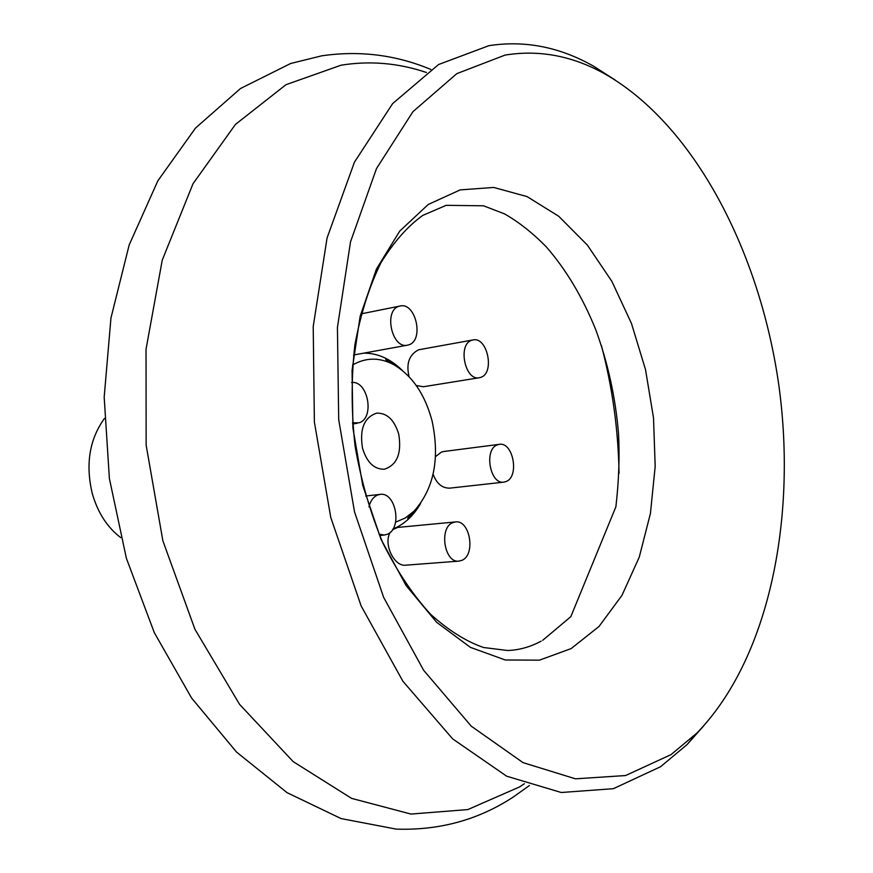 <?xml version="1.0" encoding="UTF-8"?>
<svg xmlns="http://www.w3.org/2000/svg" width="873" height="873" viewBox="0 0 873 873"><rect width="100%" height="100%" fill="white"/><g stroke="black" fill="none" stroke-linecap="round" stroke-linejoin="round"><path stroke-width="1.31" d="M471.802 340.263L473.002 339.946C487.429 336.432 495.056 373.022 480.827 377.343L479.321 377.736C464.905 381.13 457.452 344.191 471.802 340.263M409.088 376.721C405.967 363.714 409.131 354.744 418.571 349.789L473.002 339.946M497.272 444.892L499.291 444.346C513.171 441.618 519.631 476.549 506.176 481.503L503.874 482.136C489.993 484.733 483.718 449.464 497.272 444.892M435.507 456.634L441.4 452.083L443.822 451.494L499.291 444.346M452.716 522.676L455.466 521.934C469.958 519.588 475.938 554.661 462.013 560.28L458.936 561.121C444.444 563.314 438.704 527.892 452.716 522.676M392.479 529.736L397.75 527.423L455.466 521.934M368.952 506.875C370.447 500.916 373.251 496.988 377.398 495.1L380.05 494.402C395.895 491.63 402.551 528.58 387.252 534.276L384.218 535.073L378.991 534.112M351.568 382.549C367.904 380.137 375.052 417.938 359.207 422.772L352.517 422.848M399.179 306.248L400.074 306.019C415.81 301.894 424.387 340.568 408.728 344.857L407.495 345.173C391.759 349.145 383.389 310.111 399.179 306.248M704.064 725.452L687.062 744.593L660.545 766.734L613.37 788.69L561.252 792.498L506.646 776.184L452.672 738.885L402.922 681.289L361.16 605.982L330.78 517.525L314.378 422.03L313.211 326.524L327.08 237.925L354.438 162.171L392.654 103.571L438.562 64.526L488.858 45.691C524.738 40.125 559.648 46.967 593.596 66.195L615.138 80.021M505.041 55.097C539.481 49.499 573.081 55.948 605.807 74.456C694.853 125.788 760.328 252.537 778.978 386.292C797.191 520.09 768.436 659.824 696.589 733.331L671.031 754.621L625.592 775.54L575.471 778.825L523.047 762.631L471.278 726.194L423.623 670.257L383.629 597.35L354.514 511.851L338.702 419.651L337.425 327.44L350.52 241.843L376.503 168.533L412.94 111.668L456.83 73.627L505.041 55.097M420.59 503.47C413.867 515.19 405.312 523.418 394.912 528.154L392.981 528.951M458.936 561.121L405.738 565.18C393.723 566.85 382.909 542.766 390.515 532.061M363.812 353.139C377.605 353.074 390.417 358.825 402.257 370.381M503.874 482.136L449.835 488.138C442.142 488.258 436.565 483.609 433.117 474.181M479.321 377.736L423.372 386.75L416.235 385.495M104.389 418.516C89.461 439.359 85.401 464.283 92.222 493.3C97.667 512.516 107.193 527.314 120.801 537.681M362.524 448.253C359.436 429.123 364.128 417.425 376.579 413.158C386.99 412.82 394.367 419.826 398.743 434.176C401.842 453.403 397.029 465.091 384.306 469.238C374.157 469.412 366.9 462.417 362.524 448.253M395.589 522.185L405.29 517.973L414.042 511.174C433.968 488.716 440.003 458.729 432.135 421.201C425.096 394.541 412.34 375.717 393.865 364.739C379.679 357.21 365.918 357.308 352.583 365.012M524.4 783.747L519.533 786.944L467.83 809.577L410.943 814.062L351.59 798.38L293.164 761.605L239.595 704.391L194.941 629.291L162.88 540.834L146.14 445.132L146.031 349.244L162.258 260.11L193.02 183.723L235.437 124.424L285.995 84.692L341.081 65.191C369.923 60.564 398.372 62.998 426.406 72.481M571.16 648.584L539.449 660.163L505.281 659.988L470.351 647.34L436.609 622.263L406.12 585.587L380.912 539.099L362.753 485.453L352.91 427.988L352.059 370.37L360.145 316.277L376.459 269.004L399.703 231.149L428.228 204.478L460.191 189.888L493.725 187.444L527.085 196.6L558.731 216.275L587.354 245.073L611.886 281.379L631.474 323.479L645.507 369.563L653.506 417.829L655.187 466.411L650.429 513.466L639.276 557.072L621.98 595.364L599.031 626.454L571.16 648.584M601.432 345.61C612.464 387.514 618.335 430.138 619.044 473.461M430.793 69.436C395.862 54.846 359.48 50.318 321.657 55.839L290.654 63.5L240.49 88.522L195.508 128.069L157.849 180.809L129.182 244.942L110.947 318.078L104.182 397.16L109.387 478.535L126.378 558.294L154.281 632.598L191.613 698.073L236.55 752.079L287.075 792.673L341.07 818.579L396.135 829.099C439.315 830.583 478.339 819.9 513.204 797.071L529.442 785.493M541.195 641.142C530.184 647.024 518.955 650.145 507.519 650.494L483.631 647.515C466.488 641.655 448.853 630.622 430.738 614.439C413.016 595.113 397.062 571.313 382.887 543.039C370.316 512.767 361.04 480.456 355.071 446.103C351.273 411.423 351.208 377.736 354.875 345.042C360.625 313.789 369.355 286.311 381.032 262.587C393.974 241.745 407.898 226.02 422.805 215.391L446.19 205.33L483.522 205.799L504.529 213.874C518.824 222.048 532.726 233.026 546.236 246.808C566.075 269.571 582.575 297.18 595.724 329.623C607.87 362.731 615.476 397.357 618.52 433.521C619.732 456.797 618.848 481.23 615.88 506.82L570.822 616.665L542.711 640.313M380.05 494.402L365.656 496.017M400.074 306.019L361.149 313.865M605.807 74.456L593.596 66.195M696.589 733.331L687.062 744.593M407.495 345.173L353.576 354.995M357.221 423.285L352.605 423.972M384.218 535.073L379.569 535.498M414.042 511.174L407.604 518.311M393.865 364.739L385.735 359.611"/></g></svg>
